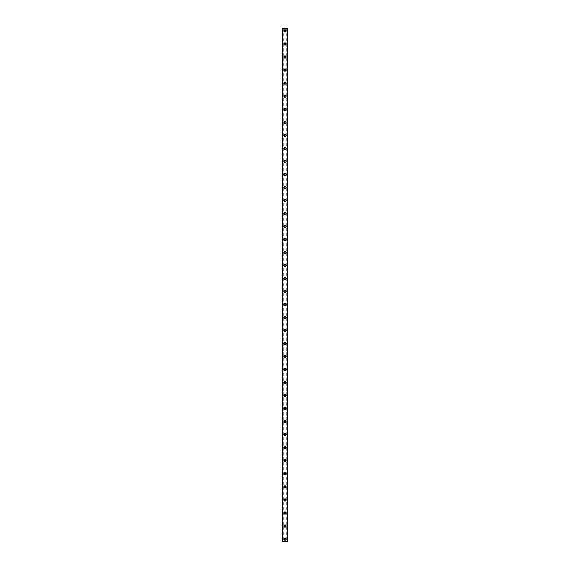 <?xml version="1.0" encoding="UTF-8"?>
<svg xmlns="http://www.w3.org/2000/svg" width="570" height="570" viewBox="0 0 570 570"><rect width="100%" height="100%" fill="white"/><g stroke="black" fill="none" stroke-linecap="round" stroke-linejoin="round"><path stroke-width="0.43" stroke-dasharray="2.85 2.14" d="M285.734 539.056A0.734 0.734 0 0 0 285 538.322A0.734 0.734 0 0 0 284.266 539.056A0.734 0.734 0 0 0 285 539.79A0.734 0.734 0 0 0 285.734 539.056A0.734 0.734 0 0 0 285 538.322A0.734 0.734 0 0 0 284.266 539.056A0.734 0.734 0 0 0 285 539.79A0.734 0.734 0 0 0 285.734 539.056M283.86 539.056A1.14 1.14 0 0 1 285 537.916A1.14 1.14 0 0 1 286.14 539.056A1.14 1.14 0 0 0 285 537.916A1.14 1.14 0 0 0 283.86 539.056A1.14 1.14 0 0 0 285 540.196A1.14 1.14 0 0 0 286.14 539.056A1.14 1.14 0 0 0 285 537.916A1.14 1.14 0 0 0 283.86 539.056A1.14 1.14 0 0 0 285 540.196A1.14 1.14 0 0 0 286.14 539.056A1.14 1.14 0 0 1 285 540.196A1.14 1.14 0 0 1 283.86 539.056M285.734 526.032A0.734 0.734 0 0 0 285 525.298A0.734 0.734 0 0 0 284.266 526.032A0.734 0.734 0 0 0 285 526.758A0.734 0.734 0 0 0 285.734 526.032A0.734 0.734 0 0 0 285 525.298A0.734 0.734 0 0 0 284.266 526.032A0.734 0.734 0 0 0 285 526.758A0.734 0.734 0 0 0 285.734 526.032M283.86 526.032A1.14 1.14 0 0 1 285 524.892A1.14 1.14 0 0 1 286.14 526.032A1.14 1.14 0 0 0 285 524.892A1.14 1.14 0 0 0 283.86 526.032A1.14 1.14 0 0 0 285 527.172A1.14 1.14 0 0 0 286.14 526.032A1.14 1.14 0 0 0 285 524.892A1.14 1.14 0 0 0 283.86 526.032A1.14 1.14 0 0 0 285 527.172A1.14 1.14 0 0 0 286.14 526.032A1.14 1.14 0 0 1 285 527.172A1.14 1.14 0 0 1 283.86 526.032M285.734 513A0.734 0.734 0 0 0 285 512.266A0.734 0.734 0 0 0 284.266 513A0.734 0.734 0 0 0 285 513.734A0.734 0.734 0 0 0 285.734 513A0.734 0.734 0 0 0 285 512.266A0.734 0.734 0 0 0 284.266 513A0.734 0.734 0 0 0 285 513.734A0.734 0.734 0 0 0 285.734 513M283.86 513A1.14 1.14 0 0 1 285 511.86A1.14 1.14 0 0 1 286.14 513A1.14 1.14 0 0 0 285 511.86A1.14 1.14 0 0 0 283.86 513A1.14 1.14 0 0 0 285 514.14A1.14 1.14 0 0 0 286.14 513A1.14 1.14 0 0 0 285 511.86A1.14 1.14 0 0 0 283.86 513A1.14 1.14 0 0 0 285 514.14A1.14 1.14 0 0 0 286.14 513A1.14 1.14 0 0 1 285 514.14A1.14 1.14 0 0 1 283.86 513M285.734 499.968A0.734 0.734 0 0 0 285 499.242A0.734 0.734 0 0 0 284.266 499.968A0.734 0.734 0 0 0 285 500.702A0.734 0.734 0 0 0 285.734 499.968A0.734 0.734 0 0 0 285 499.242A0.734 0.734 0 0 0 284.266 499.968A0.734 0.734 0 0 0 285 500.702A0.734 0.734 0 0 0 285.734 499.968M283.86 499.968A1.14 1.14 0 0 1 285 498.828A1.14 1.14 0 0 1 286.14 499.968A1.14 1.14 0 0 0 285 498.828A1.14 1.14 0 0 0 283.86 499.968A1.14 1.14 0 0 0 285 501.108A1.14 1.14 0 0 0 286.14 499.968A1.14 1.14 0 0 0 285 498.828A1.14 1.14 0 0 0 283.86 499.968A1.14 1.14 0 0 0 285 501.108A1.14 1.14 0 0 0 286.14 499.968A1.14 1.14 0 0 1 285 501.108A1.14 1.14 0 0 1 283.86 499.968M285.734 486.944A0.734 0.734 0 0 0 285 486.21A0.734 0.734 0 0 0 284.266 486.944A0.734 0.734 0 0 0 285 487.678A0.734 0.734 0 0 0 285.734 486.944A0.734 0.734 0 0 0 285 486.21A0.734 0.734 0 0 0 284.266 486.944A0.734 0.734 0 0 0 285 487.678A0.734 0.734 0 0 0 285.734 486.944M283.86 486.944A1.14 1.14 0 0 1 285 485.804A1.14 1.14 0 0 1 286.14 486.944A1.14 1.14 0 0 0 285 485.804A1.14 1.14 0 0 0 283.86 486.944A1.14 1.14 0 0 0 285 488.084A1.14 1.14 0 0 0 286.14 486.944A1.14 1.14 0 0 0 285 485.804A1.14 1.14 0 0 0 283.86 486.944A1.14 1.14 0 0 0 285 488.084A1.14 1.14 0 0 0 286.14 486.944A1.14 1.14 0 0 1 285 488.084A1.14 1.14 0 0 1 283.86 486.944M285.734 473.912A0.734 0.734 0 0 0 285 473.178A0.734 0.734 0 0 0 284.266 473.912A0.734 0.734 0 0 0 285 474.646A0.734 0.734 0 0 0 285.734 473.912A0.734 0.734 0 0 0 285 473.178A0.734 0.734 0 0 0 284.266 473.912A0.734 0.734 0 0 0 285 474.646A0.734 0.734 0 0 0 285.734 473.912M283.86 473.912A1.14 1.14 0 0 1 285 472.772A1.14 1.14 0 0 1 286.14 473.912A1.14 1.14 0 0 0 285 472.772A1.14 1.14 0 0 0 283.86 473.912A1.14 1.14 0 0 0 285 475.052A1.14 1.14 0 0 0 286.14 473.912A1.14 1.14 0 0 0 285 472.772A1.14 1.14 0 0 0 283.86 473.912A1.14 1.14 0 0 0 285 475.052A1.14 1.14 0 0 0 286.14 473.912A1.14 1.14 0 0 1 285 475.052A1.14 1.14 0 0 1 283.86 473.912M285.734 460.888A0.734 0.734 0 0 0 285 460.154A0.734 0.734 0 0 0 284.266 460.888A0.734 0.734 0 0 0 285 461.622A0.734 0.734 0 0 0 285.734 460.888A0.734 0.734 0 0 0 285 460.154A0.734 0.734 0 0 0 284.266 460.888A0.734 0.734 0 0 0 285 461.622A0.734 0.734 0 0 0 285.734 460.888M283.86 460.888A1.14 1.14 0 0 1 285 459.748A1.14 1.14 0 0 1 286.14 460.888A1.14 1.14 0 0 0 285 459.748A1.14 1.14 0 0 0 283.86 460.888A1.14 1.14 0 0 0 285 462.028A1.14 1.14 0 0 0 286.14 460.888A1.14 1.14 0 0 0 285 459.748A1.14 1.14 0 0 0 283.86 460.888A1.14 1.14 0 0 0 285 462.028A1.14 1.14 0 0 0 286.14 460.888A1.14 1.14 0 0 1 285 462.028A1.14 1.14 0 0 1 283.86 460.888M285.734 447.856A0.734 0.734 0 0 0 285 447.122A0.734 0.734 0 0 0 284.266 447.856A0.734 0.734 0 0 0 285 448.59A0.734 0.734 0 0 0 285.734 447.856A0.734 0.734 0 0 0 285 447.122A0.734 0.734 0 0 0 284.266 447.856A0.734 0.734 0 0 0 285 448.59A0.734 0.734 0 0 0 285.734 447.856M283.86 447.856A1.14 1.14 0 0 1 285 446.716A1.14 1.14 0 0 1 286.14 447.856A1.14 1.14 0 0 0 285 446.716A1.14 1.14 0 0 0 283.86 447.856A1.14 1.14 0 0 0 285 448.996A1.14 1.14 0 0 0 286.14 447.856A1.14 1.14 0 0 0 285 446.716A1.14 1.14 0 0 0 283.86 447.856A1.14 1.14 0 0 0 285 448.996A1.14 1.14 0 0 0 286.14 447.856A1.14 1.14 0 0 1 285 448.996A1.14 1.14 0 0 1 283.86 447.856M285.734 434.832A0.734 0.734 0 0 0 285 434.098A0.734 0.734 0 0 0 284.266 434.832A0.734 0.734 0 0 0 285 435.558A0.734 0.734 0 0 0 285.734 434.832A0.734 0.734 0 0 0 285 434.098A0.734 0.734 0 0 0 284.266 434.832A0.734 0.734 0 0 0 285 435.558A0.734 0.734 0 0 0 285.734 434.832M283.86 434.832A1.14 1.14 0 0 1 285 433.692A1.14 1.14 0 0 1 286.14 434.832A1.14 1.14 0 0 0 285 433.692A1.14 1.14 0 0 0 283.86 434.832A1.14 1.14 0 0 0 285 435.972A1.14 1.14 0 0 0 286.14 434.832A1.14 1.14 0 0 0 285 433.692A1.14 1.14 0 0 0 283.86 434.832A1.14 1.14 0 0 0 285 435.972A1.14 1.14 0 0 0 286.14 434.832A1.14 1.14 0 0 1 285 435.972A1.14 1.14 0 0 1 283.86 434.832M285.734 421.8A0.734 0.734 0 0 0 285 421.066A0.734 0.734 0 0 0 284.266 421.8A0.734 0.734 0 0 0 285 422.534A0.734 0.734 0 0 0 285.734 421.8A0.734 0.734 0 0 0 285 421.066A0.734 0.734 0 0 0 284.266 421.8A0.734 0.734 0 0 0 285 422.534A0.734 0.734 0 0 0 285.734 421.8M283.86 421.8A1.14 1.14 0 0 1 285 420.66A1.14 1.14 0 0 1 286.14 421.8A1.14 1.14 0 0 0 285 420.66A1.14 1.14 0 0 0 283.86 421.8A1.14 1.14 0 0 0 285 422.94A1.14 1.14 0 0 0 286.14 421.8A1.14 1.14 0 0 0 285 420.66A1.14 1.14 0 0 0 283.86 421.8A1.14 1.14 0 0 0 285 422.94A1.14 1.14 0 0 0 286.14 421.8A1.14 1.14 0 0 1 285 422.94A1.14 1.14 0 0 1 283.86 421.8M285.734 408.768A0.734 0.734 0 0 0 285 408.042A0.734 0.734 0 0 0 284.266 408.768A0.734 0.734 0 0 0 285 409.502A0.734 0.734 0 0 0 285.734 408.768A0.734 0.734 0 0 0 285 408.042A0.734 0.734 0 0 0 284.266 408.768A0.734 0.734 0 0 0 285 409.502A0.734 0.734 0 0 0 285.734 408.768M283.86 408.768A1.14 1.14 0 0 1 285 407.628A1.14 1.14 0 0 1 286.14 408.768A1.14 1.14 0 0 0 285 407.628A1.14 1.14 0 0 0 283.86 408.768A1.14 1.14 0 0 0 285 409.908A1.14 1.14 0 0 0 286.14 408.768A1.14 1.14 0 0 0 285 407.628A1.14 1.14 0 0 0 283.86 408.768A1.14 1.14 0 0 0 285 409.908A1.14 1.14 0 0 0 286.14 408.768A1.14 1.14 0 0 1 285 409.908A1.14 1.14 0 0 1 283.86 408.768M285.734 395.744A0.734 0.734 0 0 0 285 395.01A0.734 0.734 0 0 0 284.266 395.744A0.734 0.734 0 0 0 285 396.478A0.734 0.734 0 0 0 285.734 395.744A0.734 0.734 0 0 0 285 395.01A0.734 0.734 0 0 0 284.266 395.744A0.734 0.734 0 0 0 285 396.478A0.734 0.734 0 0 0 285.734 395.744M283.86 395.744A1.14 1.14 0 0 1 285 394.604A1.14 1.14 0 0 1 286.14 395.744A1.14 1.14 0 0 0 285 394.604A1.14 1.14 0 0 0 283.86 395.744A1.14 1.14 0 0 0 285 396.884A1.14 1.14 0 0 0 286.14 395.744A1.14 1.14 0 0 0 285 394.604A1.14 1.14 0 0 0 283.86 395.744A1.14 1.14 0 0 0 285 396.884A1.14 1.14 0 0 0 286.14 395.744A1.14 1.14 0 0 1 285 396.884A1.14 1.14 0 0 1 283.86 395.744M285.734 382.712A0.734 0.734 0 0 0 285 381.978A0.734 0.734 0 0 0 284.266 382.712A0.734 0.734 0 0 0 285 383.446A0.734 0.734 0 0 0 285.734 382.712A0.734 0.734 0 0 0 285 381.978A0.734 0.734 0 0 0 284.266 382.712A0.734 0.734 0 0 0 285 383.446A0.734 0.734 0 0 0 285.734 382.712M283.86 382.712A1.14 1.14 0 0 1 285 381.572A1.14 1.14 0 0 1 286.14 382.712A1.14 1.14 0 0 0 285 381.572A1.14 1.14 0 0 0 283.86 382.712A1.14 1.14 0 0 0 285 383.852A1.14 1.14 0 0 0 286.14 382.712A1.14 1.14 0 0 0 285 381.572A1.14 1.14 0 0 0 283.86 382.712A1.14 1.14 0 0 0 285 383.852A1.14 1.14 0 0 0 286.14 382.712A1.14 1.14 0 0 1 285 383.852A1.14 1.14 0 0 1 283.86 382.712M285.734 369.688A0.734 0.734 0 0 0 285 368.954A0.734 0.734 0 0 0 284.266 369.688A0.734 0.734 0 0 0 285 370.422A0.734 0.734 0 0 0 285.734 369.688A0.734 0.734 0 0 0 285 368.954A0.734 0.734 0 0 0 284.266 369.688A0.734 0.734 0 0 0 285 370.422A0.734 0.734 0 0 0 285.734 369.688M283.86 369.688A1.14 1.14 0 0 1 285 368.548A1.14 1.14 0 0 1 286.14 369.688A1.14 1.14 0 0 0 285 368.548A1.14 1.14 0 0 0 283.86 369.688A1.14 1.14 0 0 0 285 370.828A1.14 1.14 0 0 0 286.14 369.688A1.14 1.14 0 0 0 285 368.548A1.14 1.14 0 0 0 283.86 369.688A1.14 1.14 0 0 0 285 370.828A1.14 1.14 0 0 0 286.14 369.688A1.14 1.14 0 0 1 285 370.828A1.14 1.14 0 0 1 283.86 369.688M285.734 356.656A0.734 0.734 0 0 0 285 355.922A0.734 0.734 0 0 0 284.266 356.656A0.734 0.734 0 0 0 285 357.39A0.734 0.734 0 0 0 285.734 356.656A0.734 0.734 0 0 0 285 355.922A0.734 0.734 0 0 0 284.266 356.656A0.734 0.734 0 0 0 285 357.39A0.734 0.734 0 0 0 285.734 356.656M283.86 356.656A1.14 1.14 0 0 1 285 355.516A1.14 1.14 0 0 1 286.14 356.656A1.14 1.14 0 0 0 285 355.516A1.14 1.14 0 0 0 283.86 356.656A1.14 1.14 0 0 0 285 357.796A1.14 1.14 0 0 0 286.14 356.656A1.14 1.14 0 0 0 285 355.516A1.14 1.14 0 0 0 283.86 356.656A1.14 1.14 0 0 0 285 357.796A1.14 1.14 0 0 0 286.14 356.656A1.14 1.14 0 0 1 285 357.796A1.14 1.14 0 0 1 283.86 356.656M285.734 343.632A0.734 0.734 0 0 0 285 342.898A0.734 0.734 0 0 0 284.266 343.632A0.734 0.734 0 0 0 285 344.358A0.734 0.734 0 0 0 285.734 343.632A0.734 0.734 0 0 0 285 342.898A0.734 0.734 0 0 0 284.266 343.632A0.734 0.734 0 0 0 285 344.358A0.734 0.734 0 0 0 285.734 343.632M283.86 343.632A1.14 1.14 0 0 1 285 342.492A1.14 1.14 0 0 1 286.14 343.632A1.14 1.14 0 0 0 285 342.492A1.14 1.14 0 0 0 283.86 343.632A1.14 1.14 0 0 0 285 344.772A1.14 1.14 0 0 0 286.14 343.632A1.14 1.14 0 0 0 285 342.492A1.14 1.14 0 0 0 283.86 343.632A1.14 1.14 0 0 0 285 344.772A1.14 1.14 0 0 0 286.14 343.632A1.14 1.14 0 0 1 285 344.772A1.14 1.14 0 0 1 283.86 343.632M285.734 330.6A0.734 0.734 0 0 0 285 329.866A0.734 0.734 0 0 0 284.266 330.6A0.734 0.734 0 0 0 285 331.334A0.734 0.734 0 0 0 285.734 330.6A0.734 0.734 0 0 0 285 329.866A0.734 0.734 0 0 0 284.266 330.6A0.734 0.734 0 0 0 285 331.334A0.734 0.734 0 0 0 285.734 330.6M283.86 330.6A1.14 1.14 0 0 1 285 329.46A1.14 1.14 0 0 1 286.14 330.6A1.14 1.14 0 0 0 285 329.46A1.14 1.14 0 0 0 283.86 330.6A1.14 1.14 0 0 0 285 331.74A1.14 1.14 0 0 0 286.14 330.6A1.14 1.14 0 0 0 285 329.46A1.14 1.14 0 0 0 283.86 330.6A1.14 1.14 0 0 0 285 331.74A1.14 1.14 0 0 0 286.14 330.6A1.14 1.14 0 0 1 285 331.74A1.14 1.14 0 0 1 283.86 330.6M285.734 317.568A0.734 0.734 0 0 0 285 316.842A0.734 0.734 0 0 0 284.266 317.568A0.734 0.734 0 0 0 285 318.302A0.734 0.734 0 0 0 285.734 317.568A0.734 0.734 0 0 0 285 316.842A0.734 0.734 0 0 0 284.266 317.568A0.734 0.734 0 0 0 285 318.302A0.734 0.734 0 0 0 285.734 317.568M283.86 317.568A1.14 1.14 0 0 1 285 316.428A1.14 1.14 0 0 1 286.14 317.568A1.14 1.14 0 0 0 285 316.428A1.14 1.14 0 0 0 283.86 317.568A1.14 1.14 0 0 0 285 318.708A1.14 1.14 0 0 0 286.14 317.568A1.14 1.14 0 0 0 285 316.428A1.14 1.14 0 0 0 283.86 317.568A1.14 1.14 0 0 0 285 318.708A1.14 1.14 0 0 0 286.14 317.568A1.14 1.14 0 0 1 285 318.708A1.14 1.14 0 0 1 283.86 317.568M285.734 304.544A0.734 0.734 0 0 0 285 303.81A0.734 0.734 0 0 0 284.266 304.544A0.734 0.734 0 0 0 285 305.278A0.734 0.734 0 0 0 285.734 304.544A0.734 0.734 0 0 0 285 303.81A0.734 0.734 0 0 0 284.266 304.544A0.734 0.734 0 0 0 285 305.278A0.734 0.734 0 0 0 285.734 304.544M283.86 304.544A1.14 1.14 0 0 1 285 303.404A1.14 1.14 0 0 1 286.14 304.544A1.14 1.14 0 0 0 285 303.404A1.14 1.14 0 0 0 283.86 304.544A1.14 1.14 0 0 0 285 305.684A1.14 1.14 0 0 0 286.14 304.544A1.14 1.14 0 0 0 285 303.404A1.14 1.14 0 0 0 283.86 304.544A1.14 1.14 0 0 0 285 305.684A1.14 1.14 0 0 0 286.14 304.544A1.14 1.14 0 0 1 285 305.684A1.14 1.14 0 0 1 283.86 304.544M285.734 291.512A0.734 0.734 0 0 0 285 290.778A0.734 0.734 0 0 0 284.266 291.512A0.734 0.734 0 0 0 285 292.246A0.734 0.734 0 0 0 285.734 291.512A0.734 0.734 0 0 0 285 290.778A0.734 0.734 0 0 0 284.266 291.512A0.734 0.734 0 0 0 285 292.246A0.734 0.734 0 0 0 285.734 291.512M283.86 291.512A1.14 1.14 0 0 1 285 290.372A1.14 1.14 0 0 1 286.14 291.512A1.14 1.14 0 0 0 285 290.372A1.14 1.14 0 0 0 283.86 291.512A1.14 1.14 0 0 0 285 292.652A1.14 1.14 0 0 0 286.14 291.512A1.14 1.14 0 0 0 285 290.372A1.14 1.14 0 0 0 283.86 291.512A1.14 1.14 0 0 0 285 292.652A1.14 1.14 0 0 0 286.14 291.512A1.14 1.14 0 0 1 285 292.652A1.14 1.14 0 0 1 283.86 291.512M285.734 278.488A0.734 0.734 0 0 0 285 277.754A0.734 0.734 0 0 0 284.266 278.488A0.734 0.734 0 0 0 285 279.222A0.734 0.734 0 0 0 285.734 278.488A0.734 0.734 0 0 0 285 277.754A0.734 0.734 0 0 0 284.266 278.488A0.734 0.734 0 0 0 285 279.222A0.734 0.734 0 0 0 285.734 278.488M283.86 278.488A1.14 1.14 0 0 1 285 277.348A1.14 1.14 0 0 1 286.14 278.488A1.14 1.14 0 0 0 285 277.348A1.14 1.14 0 0 0 283.86 278.488A1.14 1.14 0 0 0 285 279.628A1.14 1.14 0 0 0 286.14 278.488A1.14 1.14 0 0 0 285 277.348A1.14 1.14 0 0 0 283.86 278.488A1.14 1.14 0 0 0 285 279.628A1.14 1.14 0 0 0 286.14 278.488A1.14 1.14 0 0 1 285 279.628A1.14 1.14 0 0 1 283.86 278.488M285.734 265.456A0.734 0.734 0 0 0 285 264.722A0.734 0.734 0 0 0 284.266 265.456A0.734 0.734 0 0 0 285 266.19A0.734 0.734 0 0 0 285.734 265.456A0.734 0.734 0 0 0 285 264.722A0.734 0.734 0 0 0 284.266 265.456A0.734 0.734 0 0 0 285 266.19A0.734 0.734 0 0 0 285.734 265.456M283.86 265.456A1.14 1.14 0 0 1 285 264.316A1.14 1.14 0 0 1 286.14 265.456A1.14 1.14 0 0 0 285 264.316A1.14 1.14 0 0 0 283.86 265.456A1.14 1.14 0 0 0 285 266.596A1.14 1.14 0 0 0 286.14 265.456A1.14 1.14 0 0 0 285 264.316A1.14 1.14 0 0 0 283.86 265.456A1.14 1.14 0 0 0 285 266.596A1.14 1.14 0 0 0 286.14 265.456A1.14 1.14 0 0 1 285 266.596A1.14 1.14 0 0 1 283.86 265.456M285.734 252.432A0.734 0.734 0 0 0 285 251.698A0.734 0.734 0 0 0 284.266 252.432A0.734 0.734 0 0 0 285 253.158A0.734 0.734 0 0 0 285.734 252.432A0.734 0.734 0 0 0 285 251.698A0.734 0.734 0 0 0 284.266 252.432A0.734 0.734 0 0 0 285 253.158A0.734 0.734 0 0 0 285.734 252.432M283.86 252.432A1.14 1.14 0 0 1 285 251.292A1.14 1.14 0 0 1 286.14 252.432A1.14 1.14 0 0 0 285 251.292A1.14 1.14 0 0 0 283.86 252.432A1.14 1.14 0 0 0 285 253.572A1.14 1.14 0 0 0 286.14 252.432A1.14 1.14 0 0 0 285 251.292A1.14 1.14 0 0 0 283.86 252.432A1.14 1.14 0 0 0 285 253.572A1.14 1.14 0 0 0 286.14 252.432A1.14 1.14 0 0 1 285 253.572A1.14 1.14 0 0 1 283.86 252.432M285.734 239.4A0.734 0.734 0 0 0 285 238.666A0.734 0.734 0 0 0 284.266 239.4A0.734 0.734 0 0 0 285 240.134A0.734 0.734 0 0 0 285.734 239.4A0.734 0.734 0 0 0 285 238.666A0.734 0.734 0 0 0 284.266 239.4A0.734 0.734 0 0 0 285 240.134A0.734 0.734 0 0 0 285.734 239.4M283.86 239.4A1.14 1.14 0 0 1 285 238.26A1.14 1.14 0 0 1 286.14 239.4A1.14 1.14 0 0 0 285 238.26A1.14 1.14 0 0 0 283.86 239.4A1.14 1.14 0 0 0 285 240.54A1.14 1.14 0 0 0 286.14 239.4A1.14 1.14 0 0 0 285 238.26A1.14 1.14 0 0 0 283.86 239.4A1.14 1.14 0 0 0 285 240.54A1.14 1.14 0 0 0 286.14 239.4A1.14 1.14 0 0 1 285 240.54A1.14 1.14 0 0 1 283.86 239.4M285.734 226.368A0.734 0.734 0 0 0 285 225.642A0.734 0.734 0 0 0 284.266 226.368A0.734 0.734 0 0 0 285 227.102A0.734 0.734 0 0 0 285.734 226.368A0.734 0.734 0 0 0 285 225.642A0.734 0.734 0 0 0 284.266 226.368A0.734 0.734 0 0 0 285 227.102A0.734 0.734 0 0 0 285.734 226.368M283.86 226.368A1.14 1.14 0 0 1 285 225.228A1.14 1.14 0 0 1 286.14 226.368A1.14 1.14 0 0 0 285 225.228A1.14 1.14 0 0 0 283.86 226.368A1.14 1.14 0 0 0 285 227.508A1.14 1.14 0 0 0 286.14 226.368A1.14 1.14 0 0 0 285 225.228A1.14 1.14 0 0 0 283.86 226.368A1.14 1.14 0 0 0 285 227.508A1.14 1.14 0 0 0 286.14 226.368A1.14 1.14 0 0 1 285 227.508A1.14 1.14 0 0 1 283.86 226.368M285.734 213.344A0.734 0.734 0 0 0 285 212.61A0.734 0.734 0 0 0 284.266 213.344A0.734 0.734 0 0 0 285 214.078A0.734 0.734 0 0 0 285.734 213.344A0.734 0.734 0 0 0 285 212.61A0.734 0.734 0 0 0 284.266 213.344A0.734 0.734 0 0 0 285 214.078A0.734 0.734 0 0 0 285.734 213.344M283.86 213.344A1.14 1.14 0 0 1 285 212.204A1.14 1.14 0 0 1 286.14 213.344A1.14 1.14 0 0 0 285 212.204A1.14 1.14 0 0 0 283.86 213.344A1.14 1.14 0 0 0 285 214.484A1.14 1.14 0 0 0 286.14 213.344A1.14 1.14 0 0 0 285 212.204A1.14 1.14 0 0 0 283.86 213.344A1.14 1.14 0 0 0 285 214.484A1.14 1.14 0 0 0 286.14 213.344A1.14 1.14 0 0 1 285 214.484A1.14 1.14 0 0 1 283.86 213.344M285.734 200.312A0.734 0.734 0 0 0 285 199.578A0.734 0.734 0 0 0 284.266 200.312A0.734 0.734 0 0 0 285 201.046A0.734 0.734 0 0 0 285.734 200.312A0.734 0.734 0 0 0 285 199.578A0.734 0.734 0 0 0 284.266 200.312A0.734 0.734 0 0 0 285 201.046A0.734 0.734 0 0 0 285.734 200.312M283.86 200.312A1.14 1.14 0 0 1 285 199.172A1.14 1.14 0 0 1 286.14 200.312A1.14 1.14 0 0 0 285 199.172A1.14 1.14 0 0 0 283.86 200.312A1.14 1.14 0 0 0 285 201.452A1.14 1.14 0 0 0 286.14 200.312A1.14 1.14 0 0 0 285 199.172A1.14 1.14 0 0 0 283.86 200.312A1.14 1.14 0 0 0 285 201.452A1.14 1.14 0 0 0 286.14 200.312A1.14 1.14 0 0 1 285 201.452A1.14 1.14 0 0 1 283.86 200.312M285.734 187.288A0.734 0.734 0 0 0 285 186.554A0.734 0.734 0 0 0 284.266 187.288A0.734 0.734 0 0 0 285 188.022A0.734 0.734 0 0 0 285.734 187.288A0.734 0.734 0 0 0 285 186.554A0.734 0.734 0 0 0 284.266 187.288A0.734 0.734 0 0 0 285 188.022A0.734 0.734 0 0 0 285.734 187.288M283.86 187.288A1.14 1.14 0 0 1 285 186.148A1.14 1.14 0 0 1 286.14 187.288A1.14 1.14 0 0 0 285 186.148A1.14 1.14 0 0 0 283.86 187.288A1.14 1.14 0 0 0 285 188.428A1.14 1.14 0 0 0 286.14 187.288A1.14 1.14 0 0 0 285 186.148A1.14 1.14 0 0 0 283.86 187.288A1.14 1.14 0 0 0 285 188.428A1.14 1.14 0 0 0 286.14 187.288A1.14 1.14 0 0 1 285 188.428A1.14 1.14 0 0 1 283.86 187.288M285.734 174.256A0.734 0.734 0 0 0 285 173.522A0.734 0.734 0 0 0 284.266 174.256A0.734 0.734 0 0 0 285 174.99A0.734 0.734 0 0 0 285.734 174.256A0.734 0.734 0 0 0 285 173.522A0.734 0.734 0 0 0 284.266 174.256A0.734 0.734 0 0 0 285 174.99A0.734 0.734 0 0 0 285.734 174.256M283.86 174.256A1.14 1.14 0 0 1 285 173.116A1.14 1.14 0 0 1 286.14 174.256A1.14 1.14 0 0 0 285 173.116A1.14 1.14 0 0 0 283.86 174.256A1.14 1.14 0 0 0 285 175.396A1.14 1.14 0 0 0 286.14 174.256A1.14 1.14 0 0 0 285 173.116A1.14 1.14 0 0 0 283.86 174.256A1.14 1.14 0 0 0 285 175.396A1.14 1.14 0 0 0 286.14 174.256A1.14 1.14 0 0 1 285 175.396A1.14 1.14 0 0 1 283.86 174.256M285.734 161.232A0.734 0.734 0 0 0 285 160.498A0.734 0.734 0 0 0 284.266 161.232A0.734 0.734 0 0 0 285 161.958A0.734 0.734 0 0 0 285.734 161.232A0.734 0.734 0 0 0 285 160.498A0.734 0.734 0 0 0 284.266 161.232A0.734 0.734 0 0 0 285 161.958A0.734 0.734 0 0 0 285.734 161.232M283.86 161.232A1.14 1.14 0 0 1 285 160.092A1.14 1.14 0 0 1 286.14 161.232A1.14 1.14 0 0 0 285 160.092A1.14 1.14 0 0 0 283.86 161.232A1.14 1.14 0 0 0 285 162.372A1.14 1.14 0 0 0 286.14 161.232A1.14 1.14 0 0 0 285 160.092A1.14 1.14 0 0 0 283.86 161.232A1.14 1.14 0 0 0 285 162.372A1.14 1.14 0 0 0 286.14 161.232A1.14 1.14 0 0 1 285 162.372A1.14 1.14 0 0 1 283.86 161.232M285.734 148.2A0.734 0.734 0 0 0 285 147.466A0.734 0.734 0 0 0 284.266 148.2A0.734 0.734 0 0 0 285 148.934A0.734 0.734 0 0 0 285.734 148.2A0.734 0.734 0 0 0 285 147.466A0.734 0.734 0 0 0 284.266 148.2A0.734 0.734 0 0 0 285 148.934A0.734 0.734 0 0 0 285.734 148.2M283.86 148.2A1.14 1.14 0 0 1 285 147.06A1.14 1.14 0 0 1 286.14 148.2A1.14 1.14 0 0 0 285 147.06A1.14 1.14 0 0 0 283.86 148.2A1.14 1.14 0 0 0 285 149.34A1.14 1.14 0 0 0 286.14 148.2A1.14 1.14 0 0 0 285 147.06A1.14 1.14 0 0 0 283.86 148.2A1.14 1.14 0 0 0 285 149.34A1.14 1.14 0 0 0 286.14 148.2A1.14 1.14 0 0 1 285 149.34A1.14 1.14 0 0 1 283.86 148.2M285.734 135.168A0.734 0.734 0 0 0 285 134.442A0.734 0.734 0 0 0 284.266 135.168A0.734 0.734 0 0 0 285 135.902A0.734 0.734 0 0 0 285.734 135.168A0.734 0.734 0 0 0 285 134.442A0.734 0.734 0 0 0 284.266 135.168A0.734 0.734 0 0 0 285 135.902A0.734 0.734 0 0 0 285.734 135.168M283.86 135.168A1.14 1.14 0 0 1 285 134.028A1.14 1.14 0 0 1 286.14 135.168A1.14 1.14 0 0 0 285 134.028A1.14 1.14 0 0 0 283.86 135.168A1.14 1.14 0 0 0 285 136.308A1.14 1.14 0 0 0 286.14 135.168A1.14 1.14 0 0 0 285 134.028A1.14 1.14 0 0 0 283.86 135.168A1.14 1.14 0 0 0 285 136.308A1.14 1.14 0 0 0 286.14 135.168A1.14 1.14 0 0 1 285 136.308A1.14 1.14 0 0 1 283.86 135.168M285.734 122.144A0.734 0.734 0 0 0 285 121.41A0.734 0.734 0 0 0 284.266 122.144A0.734 0.734 0 0 0 285 122.878A0.734 0.734 0 0 0 285.734 122.144A0.734 0.734 0 0 0 285 121.41A0.734 0.734 0 0 0 284.266 122.144A0.734 0.734 0 0 0 285 122.878A0.734 0.734 0 0 0 285.734 122.144M283.86 122.144A1.14 1.14 0 0 1 285 121.004A1.14 1.14 0 0 1 286.14 122.144A1.14 1.14 0 0 0 285 121.004A1.14 1.14 0 0 0 283.86 122.144A1.14 1.14 0 0 0 285 123.284A1.14 1.14 0 0 0 286.14 122.144A1.14 1.14 0 0 0 285 121.004A1.14 1.14 0 0 0 283.86 122.144A1.14 1.14 0 0 0 285 123.284A1.14 1.14 0 0 0 286.14 122.144A1.14 1.14 0 0 1 285 123.284A1.14 1.14 0 0 1 283.86 122.144M285.734 109.112A0.734 0.734 0 0 0 285 108.378A0.734 0.734 0 0 0 284.266 109.112A0.734 0.734 0 0 0 285 109.846A0.734 0.734 0 0 0 285.734 109.112A0.734 0.734 0 0 0 285 108.378A0.734 0.734 0 0 0 284.266 109.112A0.734 0.734 0 0 0 285 109.846A0.734 0.734 0 0 0 285.734 109.112M283.86 109.112A1.14 1.14 0 0 1 285 107.972A1.14 1.14 0 0 1 286.14 109.112A1.14 1.14 0 0 0 285 107.972A1.14 1.14 0 0 0 283.86 109.112A1.14 1.14 0 0 0 285 110.252A1.14 1.14 0 0 0 286.14 109.112A1.14 1.14 0 0 0 285 107.972A1.14 1.14 0 0 0 283.86 109.112A1.14 1.14 0 0 0 285 110.252A1.14 1.14 0 0 0 286.14 109.112A1.14 1.14 0 0 1 285 110.252A1.14 1.14 0 0 1 283.86 109.112M285.734 96.088A0.734 0.734 0 0 0 285 95.354A0.734 0.734 0 0 0 284.266 96.088A0.734 0.734 0 0 0 285 96.822A0.734 0.734 0 0 0 285.734 96.088A0.734 0.734 0 0 0 285 95.354A0.734 0.734 0 0 0 284.266 96.088A0.734 0.734 0 0 0 285 96.822A0.734 0.734 0 0 0 285.734 96.088M283.86 96.088A1.14 1.14 0 0 1 285 94.948A1.14 1.14 0 0 1 286.14 96.088A1.14 1.14 0 0 0 285 94.948A1.14 1.14 0 0 0 283.86 96.088A1.14 1.14 0 0 0 285 97.228A1.14 1.14 0 0 0 286.14 96.088A1.14 1.14 0 0 0 285 94.948A1.14 1.14 0 0 0 283.86 96.088A1.14 1.14 0 0 0 285 97.228A1.14 1.14 0 0 0 286.14 96.088A1.14 1.14 0 0 1 285 97.228A1.14 1.14 0 0 1 283.86 96.088M285.734 83.056A0.734 0.734 0 0 0 285 82.322A0.734 0.734 0 0 0 284.266 83.056A0.734 0.734 0 0 0 285 83.79A0.734 0.734 0 0 0 285.734 83.056A0.734 0.734 0 0 0 285 82.322A0.734 0.734 0 0 0 284.266 83.056A0.734 0.734 0 0 0 285 83.79A0.734 0.734 0 0 0 285.734 83.056M283.86 83.056A1.14 1.14 0 0 1 285 81.916A1.14 1.14 0 0 1 286.14 83.056A1.14 1.14 0 0 0 285 81.916A1.14 1.14 0 0 0 283.86 83.056A1.14 1.14 0 0 0 285 84.196A1.14 1.14 0 0 0 286.14 83.056A1.14 1.14 0 0 0 285 81.916A1.14 1.14 0 0 0 283.86 83.056A1.14 1.14 0 0 0 285 84.196A1.14 1.14 0 0 0 286.14 83.056A1.14 1.14 0 0 1 285 84.196A1.14 1.14 0 0 1 283.86 83.056M285.734 70.032A0.734 0.734 0 0 0 285 69.298A0.734 0.734 0 0 0 284.266 70.032A0.734 0.734 0 0 0 285 70.758A0.734 0.734 0 0 0 285.734 70.032A0.734 0.734 0 0 0 285 69.298A0.734 0.734 0 0 0 284.266 70.032A0.734 0.734 0 0 0 285 70.758A0.734 0.734 0 0 0 285.734 70.032M283.86 70.032A1.14 1.14 0 0 1 285 68.892A1.14 1.14 0 0 1 286.14 70.032A1.14 1.14 0 0 0 285 68.892A1.14 1.14 0 0 0 283.86 70.032A1.14 1.14 0 0 0 285 71.172A1.14 1.14 0 0 0 286.14 70.032A1.14 1.14 0 0 0 285 68.892A1.14 1.14 0 0 0 283.86 70.032A1.14 1.14 0 0 0 285 71.172A1.14 1.14 0 0 0 286.14 70.032A1.14 1.14 0 0 1 285 71.172A1.14 1.14 0 0 1 283.86 70.032M285.734 57A0.734 0.734 0 0 0 285 56.266A0.734 0.734 0 0 0 284.266 57A0.734 0.734 0 0 0 285 57.734A0.734 0.734 0 0 0 285.734 57A0.734 0.734 0 0 0 285 56.266A0.734 0.734 0 0 0 284.266 57A0.734 0.734 0 0 0 285 57.734A0.734 0.734 0 0 0 285.734 57M283.86 57A1.14 1.14 0 0 1 285 55.86A1.14 1.14 0 0 1 286.14 57A1.14 1.14 0 0 0 285 55.86A1.14 1.14 0 0 0 283.86 57A1.14 1.14 0 0 0 285 58.14A1.14 1.14 0 0 0 286.14 57A1.14 1.14 0 0 0 285 55.86A1.14 1.14 0 0 0 283.86 57A1.14 1.14 0 0 0 285 58.14A1.14 1.14 0 0 0 286.14 57A1.14 1.14 0 0 1 285 58.14A1.14 1.14 0 0 1 283.86 57M285.734 43.968A0.734 0.734 0 0 0 285 43.242A0.734 0.734 0 0 0 284.266 43.968A0.734 0.734 0 0 0 285 44.702A0.734 0.734 0 0 0 285.734 43.968A0.734 0.734 0 0 0 285 43.242A0.734 0.734 0 0 0 284.266 43.968A0.734 0.734 0 0 0 285 44.702A0.734 0.734 0 0 0 285.734 43.968M283.86 43.968A1.14 1.14 0 0 1 285 42.828A1.14 1.14 0 0 1 286.14 43.968A1.14 1.14 0 0 0 285 42.828A1.14 1.14 0 0 0 283.86 43.968A1.14 1.14 0 0 0 285 45.108A1.14 1.14 0 0 0 286.14 43.968A1.14 1.14 0 0 0 285 42.828A1.14 1.14 0 0 0 283.86 43.968A1.14 1.14 0 0 0 285 45.108A1.14 1.14 0 0 0 286.14 43.968A1.14 1.14 0 0 1 285 45.108A1.14 1.14 0 0 1 283.86 43.968M285.734 30.944A0.734 0.734 0 0 0 285 30.21A0.734 0.734 0 0 0 284.266 30.944A0.734 0.734 0 0 0 285 31.678A0.734 0.734 0 0 0 285.734 30.944A0.734 0.734 0 0 0 285 30.21A0.734 0.734 0 0 0 284.266 30.944A0.734 0.734 0 0 0 285 31.678A0.734 0.734 0 0 0 285.734 30.944M283.86 30.944A1.14 1.14 0 0 1 285 29.804A1.14 1.14 0 0 1 286.14 30.944A1.14 1.14 0 0 0 285 29.804A1.14 1.14 0 0 0 283.86 30.944A1.14 1.14 0 0 0 285 32.084A1.14 1.14 0 0 0 286.14 30.944A1.14 1.14 0 0 0 285 29.804A1.14 1.14 0 0 0 283.86 30.944A1.14 1.14 0 0 0 285 32.084A1.14 1.14 0 0 0 286.14 30.944A1.14 1.14 0 0 1 285 32.084A1.14 1.14 0 0 1 283.86 30.944M285.599 28.5L285.15 28.5L285.599 28.5M285.15 28.5L285.656 28.5L285.15 28.5M284.245 28.5L284.85 28.5L284.245 28.5M283.945 28.5L287.772 28.5L287.772 541.5L282.228 541.5L282.228 28.5L283.945 28.5L283.945 541.5M282.72 28.5L282.228 28.5L282.3 541.5L282.891 541.5L282.285 541.5L282.285 28.5L282.962 28.5L282.72 541.5M287.316 28.5L287.301 541.5L287.772 541.5L287.301 541.5L287.301 28.5L287.715 28.5L287.301 28.5M287.102 28.5L287.102 541.5L287.109 28.5M284.401 541.5L284.85 541.5L284.401 541.5M284.85 541.5L284.344 541.5L284.85 541.5M287.038 541.5L287.038 28.5M282.699 541.5L282.699 28.5L282.684 541.5M283.874 28.5L283.874 541.5M283.304 28.5L283.304 541.5M283.226 28.5L283.226 541.5M282.549 28.5L282.549 541.5M282.228 28.5L282.228 541.5L282.228 28.5M282.962 28.5L282.962 541.5M287.28 28.5L287.28 541.5M287.772 28.5L287.772 541.5M287.451 28.5L287.451 541.5M286.774 28.5L286.774 541.5M286.696 28.5L286.696 541.5M286.126 28.5L286.126 541.5M286.055 28.5L286.055 541.5M287.715 28.5L287.715 541.5L287.7 28.5"/><path stroke-width="0.85" d="M283.86 539.056A1.14 1.14 0 0 1 285 537.916A1.14 1.14 0 0 1 286.14 539.056A1.14 1.14 0 0 1 285 540.196A1.14 1.14 0 0 1 283.86 539.056M283.86 526.032A1.14 1.14 0 0 1 285 524.892A1.14 1.14 0 0 1 286.14 526.032A1.14 1.14 0 0 1 285 527.172A1.14 1.14 0 0 1 283.86 526.032M283.86 513A1.14 1.14 0 0 1 285 511.86A1.14 1.14 0 0 1 286.14 513A1.14 1.14 0 0 1 285 514.14A1.14 1.14 0 0 1 283.86 513M283.86 499.968A1.14 1.14 0 0 1 285 498.828A1.14 1.14 0 0 1 286.14 499.968A1.14 1.14 0 0 1 285 501.108A1.14 1.14 0 0 1 283.86 499.968M283.86 486.944A1.14 1.14 0 0 1 285 485.804A1.14 1.14 0 0 1 286.14 486.944A1.14 1.14 0 0 1 285 488.084A1.14 1.14 0 0 1 283.86 486.944M283.86 473.912A1.14 1.14 0 0 1 285 472.772A1.14 1.14 0 0 1 286.14 473.912A1.14 1.14 0 0 1 285 475.052A1.14 1.14 0 0 1 283.86 473.912M283.86 460.888A1.14 1.14 0 0 1 285 459.748A1.14 1.14 0 0 1 286.14 460.888A1.14 1.14 0 0 1 285 462.028A1.14 1.14 0 0 1 283.86 460.888M283.86 447.856A1.14 1.14 0 0 1 285 446.716A1.14 1.14 0 0 1 286.14 447.856A1.14 1.14 0 0 1 285 448.996A1.14 1.14 0 0 1 283.86 447.856M283.86 434.832A1.14 1.14 0 0 1 285 433.692A1.14 1.14 0 0 1 286.14 434.832A1.14 1.14 0 0 1 285 435.972A1.14 1.14 0 0 1 283.86 434.832M283.86 421.8A1.14 1.14 0 0 1 285 420.66A1.14 1.14 0 0 1 286.14 421.8A1.14 1.14 0 0 1 285 422.94A1.14 1.14 0 0 1 283.86 421.8M283.86 408.768A1.14 1.14 0 0 1 285 407.628A1.14 1.14 0 0 1 286.14 408.768A1.14 1.14 0 0 1 285 409.908A1.14 1.14 0 0 1 283.86 408.768M283.86 395.744A1.14 1.14 0 0 1 285 394.604A1.14 1.14 0 0 1 286.14 395.744A1.14 1.14 0 0 1 285 396.884A1.14 1.14 0 0 1 283.86 395.744M283.86 382.712A1.14 1.14 0 0 1 285 381.572A1.14 1.14 0 0 1 286.14 382.712A1.14 1.14 0 0 1 285 383.852A1.14 1.14 0 0 1 283.86 382.712M283.86 369.688A1.14 1.14 0 0 1 285 368.548A1.14 1.14 0 0 1 286.14 369.688A1.14 1.14 0 0 1 285 370.828A1.14 1.14 0 0 1 283.86 369.688M283.86 356.656A1.14 1.14 0 0 1 285 355.516A1.14 1.14 0 0 1 286.14 356.656A1.14 1.14 0 0 1 285 357.796A1.14 1.14 0 0 1 283.86 356.656M283.86 343.632A1.14 1.14 0 0 1 285 342.492A1.14 1.14 0 0 1 286.14 343.632A1.14 1.14 0 0 1 285 344.772A1.14 1.14 0 0 1 283.86 343.632M283.86 330.6A1.14 1.14 0 0 1 285 329.46A1.14 1.14 0 0 1 286.14 330.6A1.14 1.14 0 0 1 285 331.74A1.14 1.14 0 0 1 283.86 330.6M283.86 317.568A1.14 1.14 0 0 1 285 316.428A1.14 1.14 0 0 1 286.14 317.568A1.14 1.14 0 0 1 285 318.708A1.14 1.14 0 0 1 283.86 317.568M283.86 304.544A1.14 1.14 0 0 1 285 303.404A1.14 1.14 0 0 1 286.14 304.544A1.14 1.14 0 0 1 285 305.684A1.14 1.14 0 0 1 283.86 304.544M283.86 291.512A1.14 1.14 0 0 1 285 290.372A1.14 1.14 0 0 1 286.14 291.512A1.14 1.14 0 0 1 285 292.652A1.14 1.14 0 0 1 283.86 291.512M283.86 278.488A1.14 1.14 0 0 1 285 277.348A1.14 1.14 0 0 1 286.14 278.488A1.14 1.14 0 0 1 285 279.628A1.14 1.14 0 0 1 283.86 278.488M283.86 265.456A1.14 1.14 0 0 1 285 264.316A1.14 1.14 0 0 1 286.14 265.456A1.14 1.14 0 0 1 285 266.596A1.14 1.14 0 0 1 283.86 265.456M283.86 252.432A1.14 1.14 0 0 1 285 251.292A1.14 1.14 0 0 1 286.14 252.432A1.14 1.14 0 0 1 285 253.572A1.14 1.14 0 0 1 283.86 252.432M283.86 239.4A1.14 1.14 0 0 1 285 238.26A1.14 1.14 0 0 1 286.14 239.4A1.14 1.14 0 0 1 285 240.54A1.14 1.14 0 0 1 283.86 239.4M283.86 226.368A1.14 1.14 0 0 1 285 225.228A1.14 1.14 0 0 1 286.14 226.368A1.14 1.14 0 0 1 285 227.508A1.14 1.14 0 0 1 283.86 226.368M283.86 213.344A1.14 1.14 0 0 1 285 212.204A1.14 1.14 0 0 1 286.14 213.344A1.14 1.14 0 0 1 285 214.484A1.14 1.14 0 0 1 283.86 213.344M283.86 200.312A1.14 1.14 0 0 1 285 199.172A1.14 1.14 0 0 1 286.14 200.312A1.14 1.14 0 0 1 285 201.452A1.14 1.14 0 0 1 283.86 200.312M283.86 187.288A1.14 1.14 0 0 1 285 186.148A1.14 1.14 0 0 1 286.14 187.288A1.14 1.14 0 0 1 285 188.428A1.14 1.14 0 0 1 283.86 187.288M283.86 174.256A1.14 1.14 0 0 1 285 173.116A1.14 1.14 0 0 1 286.14 174.256A1.14 1.14 0 0 1 285 175.396A1.14 1.14 0 0 1 283.86 174.256M283.86 161.232A1.14 1.14 0 0 1 285 160.092A1.14 1.14 0 0 1 286.14 161.232A1.14 1.14 0 0 1 285 162.372A1.14 1.14 0 0 1 283.86 161.232M283.86 148.2A1.14 1.14 0 0 1 285 147.06A1.14 1.14 0 0 1 286.14 148.2A1.14 1.14 0 0 1 285 149.34A1.14 1.14 0 0 1 283.86 148.2M283.86 135.168A1.14 1.14 0 0 1 285 134.028A1.14 1.14 0 0 1 286.14 135.168A1.14 1.14 0 0 1 285 136.308A1.14 1.14 0 0 1 283.86 135.168M283.86 122.144A1.14 1.14 0 0 1 285 121.004A1.14 1.14 0 0 1 286.14 122.144A1.14 1.14 0 0 1 285 123.284A1.14 1.14 0 0 1 283.86 122.144M283.86 109.112A1.14 1.14 0 0 1 285 107.972A1.14 1.14 0 0 1 286.14 109.112A1.14 1.14 0 0 1 285 110.252A1.14 1.14 0 0 1 283.86 109.112M283.86 96.088A1.14 1.14 0 0 1 285 94.948A1.14 1.14 0 0 1 286.14 96.088A1.14 1.14 0 0 1 285 97.228A1.14 1.14 0 0 1 283.86 96.088M283.86 83.056A1.14 1.14 0 0 1 285 81.916A1.14 1.14 0 0 1 286.14 83.056A1.14 1.14 0 0 1 285 84.196A1.14 1.14 0 0 1 283.86 83.056M283.86 70.032A1.14 1.14 0 0 1 285 68.892A1.14 1.14 0 0 1 286.14 70.032A1.14 1.14 0 0 1 285 71.172A1.14 1.14 0 0 1 283.86 70.032M283.86 57A1.14 1.14 0 0 1 285 55.86A1.14 1.14 0 0 1 286.14 57A1.14 1.14 0 0 1 285 58.14A1.14 1.14 0 0 1 283.86 57M283.86 43.968A1.14 1.14 0 0 1 285 42.828A1.14 1.14 0 0 1 286.14 43.968A1.14 1.14 0 0 1 285 45.108A1.14 1.14 0 0 1 283.86 43.968M283.86 30.944A1.14 1.14 0 0 1 285 29.804A1.14 1.14 0 0 1 286.14 30.944A1.14 1.14 0 0 1 285 32.084A1.14 1.14 0 0 1 283.86 30.944M287.722 28.5L282.228 28.5L282.228 541.5L287.772 541.5L287.772 28.5L287.722 541.5M287.772 28.5L287.772 541.5L287.772 28.5M287.301 541.5L287.316 28.5M282.684 541.5L282.684 28.5M282.228 541.5L282.228 28.5M282.877 28.5L282.877 541.5M287.123 28.5L287.123 541.5M282.278 28.5L282.278 541.5"/></g></svg>
